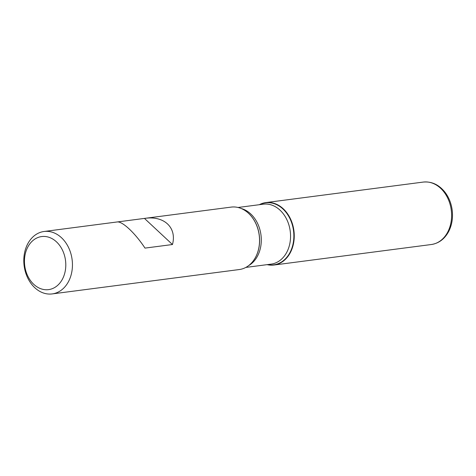 <?xml version="1.0" encoding="UTF-8"?>
<svg xmlns="http://www.w3.org/2000/svg" width="476" height="476" viewBox="0 0 476 476"><rect width="100%" height="100%" fill="white"/><g stroke="black" fill="none" stroke-linecap="round" stroke-linejoin="round"><path stroke-width="0.71" d="M52.193 293.918A31.481 24.187 82.6 0 1 27.763 278.043A31.481 24.187 82.6 0 1 27.787 243.742A31.481 24.187 82.6 0 1 44.06 231.485A31.481 24.187 82.6 0 1 68.484 247.365A31.481 24.187 82.6 0 1 68.461 281.667A31.481 24.187 82.6 0 1 52.193 293.918L239.291 269.541A31.481 24.187 -97.4 0 0 254.773 258.664A31.481 24.187 -97.4 0 0 255.558 257.284A31.481 24.187 -97.4 0 0 248.906 213.653A31.481 24.187 -97.4 0 0 231.152 207.108L117.209 221.959M116.977 221.989L117.09 221.971C122.225 220.995 135.196 233.145 144.996 248.103L172.467 244.527C177.042 227.689 164.208 215.521 144.871 218.353M259.307 204.71A31.481 24.187 82.6 0 1 293.912 230.676A31.481 24.187 82.6 0 1 267.119 264.644A31.481 24.187 -97.4 0 0 273.998 265.019A31.481 24.187 -97.4 0 0 290.265 252.762A31.481 24.187 -97.4 0 0 290.289 218.466A31.481 24.187 -97.4 0 0 265.858 202.586A31.481 24.187 -97.4 0 0 259.307 204.71M27.84 246.979A26.757 20.557 -97.4 0 0 43.947 289.551A26.757 20.557 -97.4 0 0 63.594 252.756A26.757 20.557 -97.4 0 0 27.84 246.979M144.454 218.407L172.467 244.527M254.821 258.581A31.273 24.026 -97.4 0 0 254.874 258.504A31.273 24.026 -97.4 0 0 255.654 257.129A31.273 24.026 -97.4 0 0 249.043 213.784A31.273 24.026 -97.4 0 0 248.978 213.718M259.664 204.662A31.273 24.026 82.6 0 1 288.039 215.194A31.273 24.026 82.6 0 1 289.908 252.667A31.273 24.026 82.6 0 1 267.47 264.596M245.842 267.417L271.112 264.126A30.22 23.217 -97.4 0 0 286.73 252.357A30.22 23.217 -97.4 0 0 286.748 219.43A30.22 23.217 -97.4 0 0 263.299 204.186L238.03 207.482M241.142 208.482A30.22 23.217 82.6 0 1 257.468 256.171A30.22 23.217 82.6 0 1 248.591 265.65M423.218 182.082C431.672 181.279 438.932 184.664 444.995 192.233C448.898 197.397 451.302 203.407 452.2 210.255C453.116 218.121 451.902 225.279 448.553 231.741C444.495 239.095 438.759 243.349 431.357 244.515A31.481 24.187 -97.4 0 0 447.624 232.258A31.481 24.187 -97.4 0 0 447.648 197.956A31.481 24.187 -97.4 0 0 423.218 182.082L265.858 202.586M117.09 221.971L44.06 231.485M431.357 244.515L273.998 265.019"/></g></svg>
